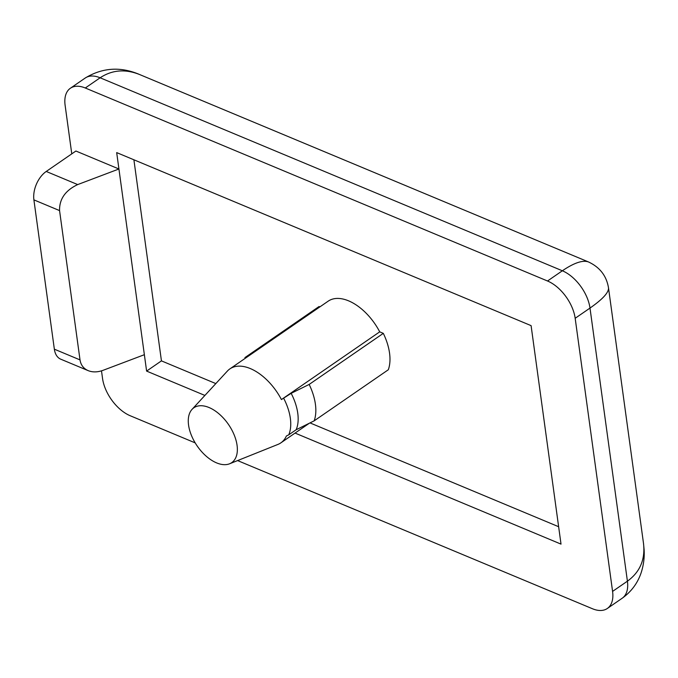 <?xml version="1.0" encoding="UTF-8"?>
<svg xmlns="http://www.w3.org/2000/svg" width="678" height="678" viewBox="0 0 678 678"><rect width="100%" height="100%" fill="white"/><g stroke="black" fill="none" stroke-linecap="round" stroke-linejoin="round"><path stroke-width="1.02" d="M215.833 383.587L161.44 360.874L146.609 371.095L116.684 152.601L531.094 325.635L561.02 544.12L295.066 433.081M161.44 360.874L133.897 159.788M77.69 184.586L46.231 171.458L75.894 151.024L118.93 168.992L77.69 184.586C65.342 190.416 59.3 199.086 59.562 210.595L80.012 359.891C80.818 365.001 83.547 368.586 88.191 370.646C92.657 372.417 97.64 372.298 103.124 370.298L144.363 354.704M46.231 171.458A21.916 13.484 112.7 0 0 33.9 199.874L54.35 349.178A21.916 13.484 112.7 0 0 60.74 359.179L88.191 370.646M195.171 442.87L130.184 415.733A32.866 18.73 55.4 0 1 102.539 378.434L101.497 370.858M71.775 153.864L65.122 105.327A32.866 18.73 55.4 0 1 70.385 88.242A32.866 18.73 55.4 0 1 85.292 87.996L547.519 280.997A32.866 18.73 55.4 0 1 575.173 318.287L612.581 591.402A32.866 18.73 55.4 0 1 607.319 608.488A32.866 18.73 55.4 0 1 592.411 608.725L237.597 460.582M204.9 395.435L146.609 371.095M319.897 306.871L319.058 306.524L244.919 357.603M575.173 318.287L589.996 308.075L627.413 581.182C639.981 572.079 645.354 559.536 643.524 543.561L644.1 549.519C644.592 557.206 643.659 564.791 641.303 572.274C637.795 582.97 631.413 591.631 622.15 598.267A32.866 18.73 -124.6 0 0 627.413 581.182L612.581 591.402M547.519 280.997L562.35 270.776A32.866 18.73 -124.6 0 1 589.996 308.075C602.615 299.261 608.785 292.557 608.513 287.947L608.497 287.879M85.292 87.996L100.124 77.784C112.065 69.893 125.21 68.809 139.558 74.512L139.575 74.512C120.582 66.402 102.463 67.571 85.216 78.029A32.866 18.73 -124.6 0 1 100.124 77.784L562.35 270.776C574.105 262.81 582.834 259.877 588.538 261.971L588.538 261.979C599.911 267.293 606.564 275.946 608.513 287.947L643.524 543.544M558.638 526.721L309.999 422.903M229.901 368.874L328.194 301.159A44.918 25.595 55.4 0 1 379.714 331.847L383.316 333.356A49.299 28.095 55.4 0 1 388.299 369.773L314.16 420.852A49.299 28.095 -124.6 0 0 309.168 384.434L291.167 393.325L281.421 399.562A44.918 25.595 55.4 0 0 229.901 368.874A44.918 25.595 55.4 0 0 227.418 371.027L192.06 409.351A33.332 18.992 -124.6 0 0 192.306 437.429A33.332 18.992 -124.6 0 0 216.604 462.888A33.332 18.992 -124.6 0 0 229.562 463.794A33.332 18.992 -124.6 0 0 228.452 424.42A33.332 18.992 -124.6 0 0 192.06 409.351M383.316 333.356L309.168 384.434M314.16 420.852L296.159 429.742A45.443 25.891 -124.6 0 0 291.167 393.325M296.159 429.742L288.743 434.844A45.443 25.891 -124.6 0 0 283.76 398.435M288.743 434.844L286.404 435.979A44.918 25.595 55.4 0 1 280.87 442.853A44.918 25.595 55.4 0 1 277.972 444.412L229.562 463.794M379.714 331.847L281.421 399.562M59.562 210.595L33.9 199.874M80.012 359.891L54.35 349.178M70.385 88.242L85.216 78.029M607.319 608.488L622.15 598.267M139.558 74.512L588.538 261.971M309.388 423.208L280.87 442.853"/></g></svg>
